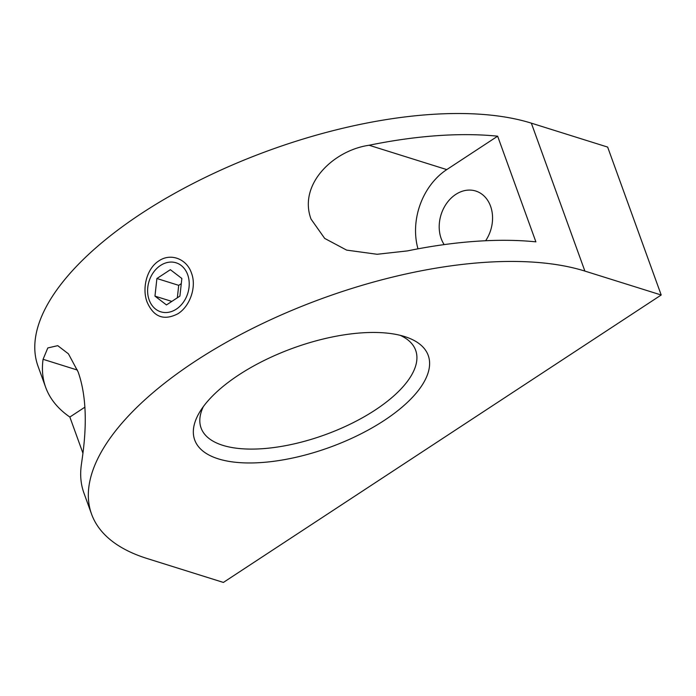 <?xml version="1.0" encoding="UTF-8"?>
<svg xmlns="http://www.w3.org/2000/svg" width="696" height="696" viewBox="0 0 696 696"><rect width="100%" height="100%" fill="white"/><g stroke="black" fill="none" stroke-linecap="round" stroke-linejoin="round"><path stroke-width="1.04" d="M203.345 406.612A114.101 48.581 160.1 0 0 201.074 427.97A114.101 48.581 160.1 0 0 222.781 445.327A114.101 48.581 160.1 0 0 375.144 410.066A114.101 48.581 160.1 0 0 415.66 350.297A114.101 48.581 160.1 0 0 400.243 335.341M238.789 374.935A124.184 52.879 -19.9 0 1 406.038 337.021A124.184 52.879 -19.9 0 1 384.149 420.488A124.184 52.879 -19.9 0 1 242.573 462.805A124.184 52.879 -19.9 0 1 199.969 411.614A124.184 52.879 -19.9 0 1 238.789 374.935M191.452 273.032C196.785 286.491 190.269 305.996 177.976 313.722C163.951 320.969 153.677 317.098 147.126 302.134C141.871 288.692 146.525 268.604 158.853 260.887C170.938 252.578 186.876 259.138 191.452 273.032M82.92 453.139L69.852 417.043A291.841 124.262 -19.9 0 1 45.675 387.341A291.841 124.262 -19.9 0 1 43.074 359.301L47.806 347.948L57.742 345.66L68.434 353.838L78.135 371.951C90.48 406.829 83.494 449.451 81.328 464.954A291.841 124.262 160.1 0 0 83.92 493.003L91.567 514.135A291.841 124.262 160.1 0 0 147.073 558.505L223.39 582.43L661.2 295L607.652 147.082L531.344 123.157L584.884 271.083A291.841 124.262 160.1 0 0 255.884 326.772A291.841 124.262 160.1 0 0 91.567 514.135M444.17 244.609A32.912 25.996 107.4 0 1 441.194 238.632A32.912 25.996 107.4 0 1 446.902 202.988A32.912 25.996 107.4 0 1 475.725 191.026A32.912 25.996 107.4 0 1 490.567 206.216A32.912 25.996 107.4 0 1 485.643 240.738M497.64 136.19L535.885 241.851A291.841 124.262 160.1 0 0 407.351 250.917L377.128 254.275L346.634 250.116L324.701 238.424L311.016 219.066C298.175 184.292 333.514 150.327 369.106 145.255A291.841 124.262 -19.9 0 1 497.64 136.19L446.762 169.598L369.106 145.255M417.974 248.837A62.092 49.042 107.4 0 1 446.762 169.598M84.912 407.151L69.852 417.043M661.2 295L584.884 271.083M45.675 387.341L38.019 366.209A291.841 124.262 -19.9 0 1 202.336 178.846A291.841 124.262 -19.9 0 1 531.344 123.157M149.161 299.95A25.674 20.271 -72.6 0 0 176.314 309.146A25.674 20.271 -72.6 0 0 187.668 274.668A25.674 20.271 -72.6 0 0 160.506 265.463A25.674 20.271 -72.6 0 0 149.161 299.95M154.964 296.131L156.904 278.513L170.355 269.683L181.856 278.478L179.916 296.096L166.475 304.926L154.964 296.131L171.816 301.411M156.904 278.513L178.715 285.343L177.341 297.792M181.291 283.655L178.715 285.343M77.43 370.072L43.074 359.301"/></g></svg>
